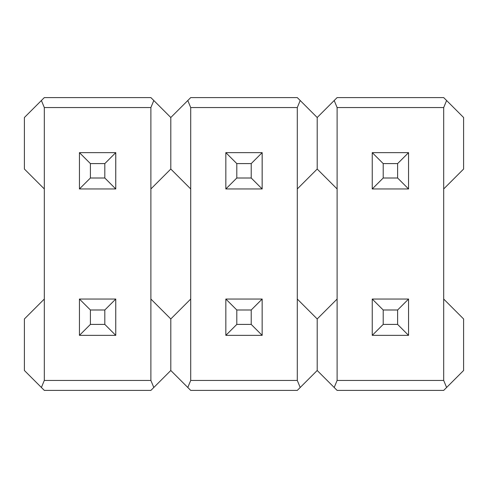 <?xml version="1.0" encoding="UTF-8"?>
<svg xmlns="http://www.w3.org/2000/svg" width="488" height="488" viewBox="0 0 488 488"><rect width="100%" height="100%" fill="white"/><g stroke="black" fill="none" stroke-linecap="round" stroke-linejoin="round"><path stroke-width="0.73" d="M115.778 335.354L79.44 335.354L79.44 299.046L115.748 299.046L115.748 335.354L104.816 324.404L104.816 309.996L90.408 309.996L90.408 324.404L104.816 324.404M115.778 299.046L104.816 309.996M90.408 324.404L79.44 335.354M79.44 299.046L90.408 309.996M236.808 309.996L251.216 309.996L251.216 324.404L262.147 335.354L262.147 299.046L225.84 299.046L225.84 335.354L236.808 324.404L236.808 309.996L225.84 299.046M251.216 309.996L262.178 299.046M225.84 335.354L262.178 335.354M251.216 324.404L236.808 324.404M408.578 335.354L372.24 335.354L372.24 299.046L408.548 299.046L408.548 335.354L397.616 324.404L397.616 309.996L383.208 309.996L383.208 324.404L397.616 324.404M408.578 299.046L397.616 309.996M383.208 324.404L372.24 335.354M372.24 299.046L383.208 309.996M150.89 380.445L150.89 107.555L44.31 107.555L44.31 380.445L150.89 380.445L153.805 387.484L170.8 370.49L170.8 318.957L170.8 370.49L187.795 387.484L190.71 380.445L297.29 380.445L297.29 107.555L190.71 107.555L190.71 380.445M115.754 335.354L115.754 299.046M115.778 152.646L115.754 188.954L79.44 188.954L79.44 152.646L115.748 152.646L115.748 188.954L104.816 178.004L104.816 163.596L90.408 163.596L90.408 178.004L104.816 178.004M44.31 188.954L24.4 169.043L24.4 117.51L41.395 100.516L44.31 107.555M190.71 188.954L170.8 169.043L170.8 117.51L170.8 169.043L150.89 188.954M44.31 380.445L41.395 387.484L24.4 370.49L24.4 318.957L44.31 299.046M150.89 299.046L170.8 318.957L190.71 299.046M190.71 107.555L187.795 100.516L170.8 117.51L153.805 100.516L150.89 107.555M41.395 387.484L44.31 390.4L150.89 390.4L153.805 387.484M153.805 100.516L150.89 97.6L44.31 97.6L41.395 100.516M408.578 188.954L372.24 188.954L372.24 152.646L408.548 152.646L408.548 188.954L397.616 178.004L397.616 163.596L383.208 163.596L383.208 178.004L397.616 178.004M408.578 152.646L397.616 163.596M383.208 178.004L372.24 188.954M372.24 152.646L383.208 163.596M443.69 380.445L443.69 107.555L337.11 107.555L337.11 380.445L443.69 380.445L446.605 387.484L463.6 370.49L463.6 318.957L443.69 299.046M408.554 335.354L408.554 299.046M408.548 152.646L408.548 188.954M337.11 188.954L317.2 169.043L317.2 117.51L317.2 169.043L297.29 188.954M443.69 107.555L446.605 100.516L463.6 117.51L463.6 169.043L443.69 188.954M297.29 299.046L317.2 318.957L317.2 370.49L317.2 318.957L337.11 299.046M337.11 107.555L334.195 100.516L317.2 117.51L300.205 100.516L297.29 107.555M297.29 380.445L300.205 387.484L317.2 370.49L334.195 387.484L337.11 380.445M334.195 387.484L337.11 390.4L443.69 390.4L446.605 387.484M446.605 100.516L443.69 97.6L337.11 97.6L334.195 100.516M262.154 335.354L262.154 299.046M262.178 152.646L262.154 188.954L225.84 188.954L225.84 152.646L262.147 152.646L262.147 188.954L251.216 178.004L251.216 163.596L236.808 163.596L236.808 178.004L251.216 178.004M187.795 387.484L190.71 390.4L297.29 390.4L300.205 387.484M300.205 100.516L297.29 97.6L190.71 97.6L187.795 100.516M262.154 152.646L251.216 163.596M236.808 178.004L225.84 188.954M225.84 152.646L236.808 163.596M115.754 152.646L104.816 163.596M90.408 178.004L79.44 188.954M79.44 152.646L90.408 163.596"/></g></svg>
